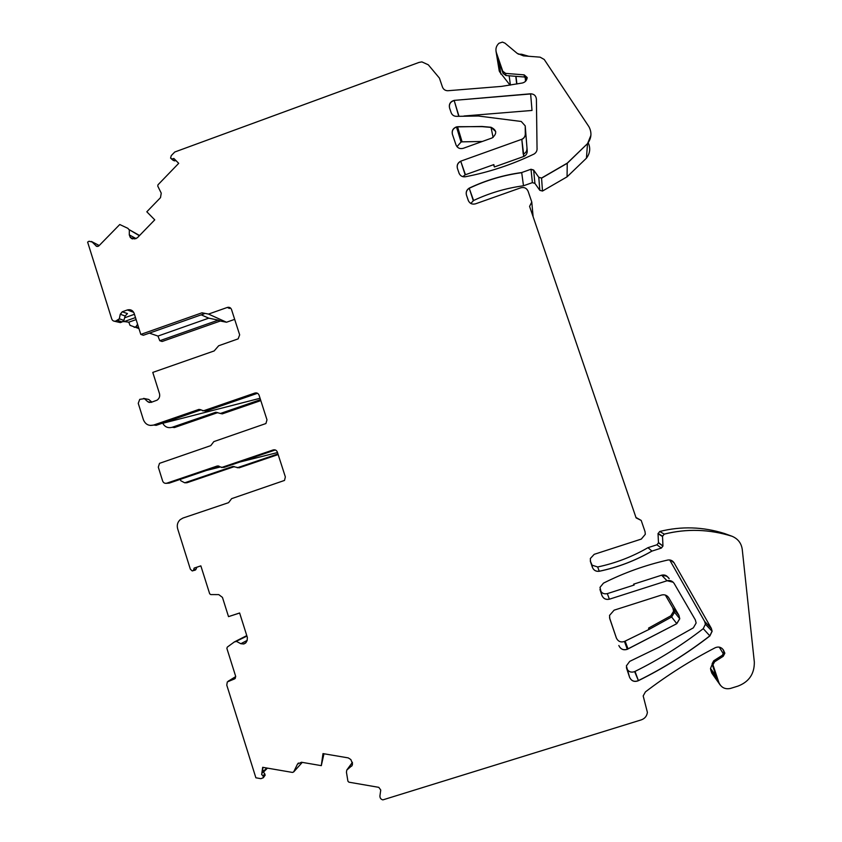 <?xml version="1.0" encoding="UTF-8"?>
<svg xmlns="http://www.w3.org/2000/svg" width="842" height="842" viewBox="0 0 842 842"><rect width="100%" height="100%" fill="white"/><g stroke="black" fill="none" stroke-linecap="round" stroke-linejoin="round"><path stroke-width="1.26" d="M96.567 246.317L92.167 242.033L89.063 241.233L87.621 242.107L111.765 319.034C112.554 320.855 113.912 321.518 115.817 321.055L119.301 318.792L120.259 314.234L122.237 311.782L127.352 309.961C130.563 309.161 132.836 310.309 134.152 313.382L140.793 334.411L201.985 312.803L204.185 313.792L143.35 335.263L140.793 334.411M138.951 328.58L130.036 325.359L128.794 322.191L136.109 319.592M123.027 321.402L128.794 322.191M113.838 321.097L120.332 322.602L122.153 321.949L123.869 320.402L125.153 316.003L127.447 313.561L122.416 311.856L127.447 313.561M119.301 318.792L123.869 320.392M124.637 317.781L134.446 314.298M157.97 336.063L208.753 318.16L218.288 320.118L220.299 321.023L162.117 341.494L159.78 340.726L157.97 336.063L149.392 333.127M208.753 318.16L201.217 314.834M159.78 340.726L218.288 320.118M220.299 321.023L226.509 322.233L208.511 314.077L201.985 312.803M234.676 319.36L226.509 322.233M230.561 308.046L229.392 308.456L227.351 307.435L208.511 314.077M227.351 307.435C229.308 306.951 230.697 307.646 231.508 309.509L239.665 334.863L238.149 338.863L218.667 345.757L214.173 350.935L152.781 372.406L159.475 393.593C160.138 396.34 159.338 398.529 157.054 400.171L151.002 402.423L147.803 401.76L144.435 398.676L139.74 399.35L138.246 403.329L143.414 419.769C145.392 424.421 148.813 426.189 153.686 425.042L198.944 409.401L203.659 410.738L254.863 393.056C256.842 392.582 258.241 393.288 259.062 395.172L266.988 419.832L265.914 423.537L213.826 441.618L210.784 445.618L159.517 463.342L158.296 467.142L162.653 481.035C163.453 482.908 164.832 483.624 166.79 483.182L217.257 465.994L222.004 467.352L273.155 449.944C275.134 449.481 276.544 450.207 277.365 452.101L285.354 476.919L284.512 480.424L231.624 498.653L228.571 502.663L182.946 518.051L180.156 519.672C177.557 522.177 176.715 525.208 177.651 528.765L190.355 569.192L192.239 570.95L193.471 570.423L194.144 568.087L200.849 565.856L209.679 593.789L210.732 594.578L218.762 594.61L222.446 597.388L228.519 616.628L239.623 612.987L247.369 637.468L247.138 640.53L246.022 642.572L243.812 643.993L240.833 643.72L236.518 641.425L234.276 641.972L246.78 635.605M260.81 400.603L222.235 413.885L215.72 412.264L172.157 427.283C168.032 428.346 164.895 427.02 162.748 423.294L260.052 398.277M215.72 412.264L217.699 412.622L174.431 427.557L172.157 427.283M599.957 589.432L600.272 590.358M609.524 617.723L616.491 638.31M626.395 667.58L626.732 668.58M278.165 454.554L239.117 467.826L232.676 466.489L184.724 482.792L180.767 480.74L180.325 479.34M234.329 466.626L186.935 482.75L184.724 482.792M234.75 678.82L227.308 681.925L226.772 685.114L255.884 777.798L260.904 778.671L263.325 777.745L263.03 775.777L261.641 774.608L262.683 767.315L292.542 772.44L293.721 771.83L297.479 764.115L301.457 762.242L321.286 765.641L322.991 753.601L348.241 757.895L350.861 759.558L352.535 763.873L352.093 765.515L346.778 770.072L346.441 772.23L347.914 781.187L348.883 782.176L378.805 787.344L380.752 790.049L379.931 795.816C379.847 797.953 380.816 799.311 382.857 799.879L641.225 719.889C644.814 718.636 646.877 716.121 647.393 712.353L643.183 695.924L645.425 691.892C667.274 675.189 690.587 660.454 715.342 647.677C718.594 646.372 721.289 647.14 723.415 650.003L724.846 653.224L723.236 656.276L714.574 661.801L712.963 664.78L718.868 682.536C721.173 687.567 725.036 689.545 730.446 688.44L737.929 686.125C749.043 681.873 754.506 673.821 754.327 661.97L742.234 549.3C741.318 543.132 737.95 538.806 732.13 536.291C709.49 529.208 686.872 528.481 664.275 534.144L662.517 536.196L662.959 546.058L661.349 548.068L651.961 551.1C635.447 560.635 617.891 567.361 599.283 571.276C596.01 571.686 593.705 570.371 592.389 567.329L590.452 561.614M234.202 679.084L235.276 678.326L235.634 676.21L226.877 648.393L227.277 647.119L234.423 641.899M635.952 517.462L641.204 520.43L645.035 531.639L645.309 534.281L641.309 539.08L594.199 554.331L590.337 558.53L590.495 561.73M641.204 520.43L636.099 517.883L529.586 206.406L531.776 202.017L528.092 191.239C526.65 188.103 524.208 186.956 520.777 187.808L475.498 203.838C472.099 204.68 469.689 203.532 468.257 200.407L466.447 195.049C465.7 192.134 466.615 189.839 469.194 188.155L469.51 187.998C486.087 180.177 503.474 175.031 521.693 172.547L531.007 169.242L533.649 170.042L538.775 177.273L541.553 178.03L567.255 163.137L587.516 143.624C591.526 138.214 592 132.594 588.958 126.753L544.227 59.477L540.09 57.161L523.44 55.867L517.125 53.32L504.937 43.131L502.421 42.111L498.938 43.279C496.191 45.91 495.328 48.983 496.348 52.53L502.748 71.191L505.621 73.391L524.177 74.864L527.187 77.538C526.839 80.443 525.219 82.263 522.324 83.011L501.527 86.389L447.786 90.736C445.186 90.652 443.418 89.431 442.46 87.063L439.408 78.074L428.294 64.792L421.884 61.887L419.021 62.424L174.757 152.013L171.252 155.633L170.579 158.117L172.105 158.991L173.862 158.464L178.704 163.337L157.98 184.808L157.759 186.093L161.243 193.155L160.496 197.66L146.813 211.784L154.749 219.846L137.404 237.728L134.72 238.917L130.352 237.581L129.279 234.865L129.342 230.055L127.9 228.35L119.753 224.519L98.935 245.811L97.998 246.38L95.904 245.864M452.407 134.288L456.017 144.929C457.438 148.045 459.837 149.171 463.226 148.318L492.054 137.972C497.222 133.71 496.875 130.142 491.002 127.268L481.961 126.468L456.459 126.889C452.996 128.268 451.638 130.731 452.407 134.288C451.744 130.794 453.101 128.384 456.49 127.047L457.564 126.858L462.1 141.845L482.277 141.477M618.859 645.582C620.628 649.298 623.448 650.529 627.322 649.298L676.779 623.68L679.768 618.754L678.926 615.344L668.769 597.831C666.99 595.231 664.591 594.294 661.559 595.031L614.113 610.166L609.534 615.418L609.797 618.786L616.344 637.931C618.039 641.467 620.733 642.657 624.427 641.467L649.245 629.321L648.561 628.111L649.024 629.448M667.064 580.759C670.064 580.022 672.442 580.948 674.179 583.517L695.324 619.87L696.145 622.985L693.355 627.848L659.307 647.024L629.721 661.37L626.364 665.896L629.584 677.294C631.374 680.989 634.173 682.178 638.004 680.862L638.415 680.662C663.675 668.19 687.493 653.276 709.89 635.931L712.132 631.279L711.343 628.385L674.095 562.866C672.579 560.54 670.453 559.604 667.727 560.046C645.214 565.182 623.785 572.876 603.461 583.148L599.999 587.379L601.872 595.378C603.367 598.673 605.882 599.946 609.398 599.199L667.064 580.759L661.601 575.202C664.443 574.507 666.685 575.37 668.348 577.812L669.179 578.622C667.517 576.17 665.243 575.297 662.38 575.991M533.744 154.181L534.07 154.012C536.28 152.623 537.27 150.655 537.038 148.118L536.407 99.188C536.017 95.778 534.081 93.978 530.618 93.788L454.154 100.387C450.323 101.556 448.775 104.061 449.533 107.913L451.133 112.649C452.143 115.122 454.006 116.354 456.722 116.343L478.403 116.017L521.251 121.469L525.219 125.879L525.282 133.162C525.492 135.941 524.334 137.983 521.808 139.288L460.721 161.18C457.743 162.748 456.648 165.137 457.406 168.337L459.027 173.115C460.216 175.894 462.332 177.104 465.384 176.757C488.97 172.231 511.757 164.706 533.744 154.181M196.944 567.203L195.618 569.866L192.239 570.95M200.87 565.898L194.144 568.087M239.633 613.029L229.003 616.47M273.155 449.944L274.934 450.102L224.098 467.394L221.33 467.468M219.036 466.163L169.21 483.129L165.895 483.35M206.185 470.531L220.025 467.047M239.76 462.069L277.513 452.543M277.955 453.933L237.212 467.784M260.504 399.655L220.236 413.527M254.863 393.056L256.757 393.551L205.858 411.128L203.659 410.738M201.08 409.833L156.17 425.347L153.686 425.042M255.231 393.151L256.252 392.888M143.614 398.392L148.76 399.466L151.876 402.118M146.929 399.129L148.76 399.466M134.194 327.37L135.951 326.738L137.583 324.233M171.505 158.98L173.357 160.475L176.157 160.78M505.926 75.527L503.063 73.338L502.779 71.37L505.653 73.57L505.926 75.527L524.377 77.001L527.018 78.664M496.012 51.194L499.232 70.917L496.948 55.498L503.063 73.338M499.474 71.612L510.02 85.126M518.219 54.13L521.661 54.246L528.755 56.288M588.19 142.751C590.674 148.16 590.084 153.318 586.432 158.201L567.055 176.841L542.49 191.05L539.827 190.324L534.923 183.398L532.397 182.63L523.492 185.777L521.693 172.547M470.783 203.448L473.583 200.501C489.434 193.039 506.074 188.134 523.492 185.777M531.776 202.017L533.123 216.731M590.284 560.951L592.484 566.108L592.284 565.245L597.652 566.971C615.428 563.224 632.195 556.794 647.961 547.679L651.961 551.1M658.044 533.744L659.728 531.481L664.233 534.112L662.465 536.491L658.044 533.744L658.465 542.858L656.928 544.785L647.961 547.679M664.275 534.144L664.233 534.112C686.819 528.46 709.427 529.176 732.056 536.259L724.499 533.512C702.902 526.755 681.315 526.071 659.728 531.481M715.09 677.505L711.816 673.137L710.816 670.232L710.511 668.485L712.206 664.38M713.732 660.77L714.5 661.717L712.9 664.696L713.09 665.822L712.132 663.728L713.732 660.77L722.352 655.276L723.941 652.234L723.415 650.466L724.773 653.139L723.162 656.192L722.352 655.276M712.332 664.843L716.963 678.357L710.816 670.232M323.991 753.769L321.286 765.641M323.086 753.611L321.391 765.515M297.479 764.115L298.426 763.02M261.641 774.608L263.03 767.336M262.241 772.84L263.409 771.682L262.736 769.377M264.893 773.903L263.167 775.64L263.578 776.724L265.177 775.114L263.409 771.682M673.705 609.019L674.505 612.271L671.653 616.976L676.726 623.606L679.715 618.681L678.873 615.281L672.832 607.966L673.621 611.187L670.79 615.86L648.561 628.111M633.931 585.106L633.605 584.169L661.601 575.202M672.832 607.966L665.348 595.062M607.314 593.631C603.946 594.357 601.556 593.136 600.125 589.989L601.862 595.326C603.346 598.62 605.851 599.893 609.376 599.146L607.314 593.631L634.163 585.032L633.605 584.169M669.695 559.951L704.638 621.449L705.396 624.217L703.249 628.658C681.883 645.235 659.139 659.486 635.026 671.411L634.626 671.611C630.974 672.863 628.29 671.727 626.585 668.211L629.584 677.294M723.499 654.055L719.257 647.13M591.579 564.687L592.284 565.245M537.038 148.118L537.101 148.834M463.963 116.007L532.018 110.449L530.618 93.788M525.219 125.879L527.197 150.613C527.397 153.244 526.303 155.181 523.903 156.423L494.359 166.969L493.58 164.685M462.816 176.662L465.163 174.831L493.833 164.6L494.359 166.969M456.974 146.666L461.069 142.024L462.1 141.845M265.177 775.114L263.325 777.745M121.911 322.044L117.417 320.486M119.501 318.865L117.606 320.56M122.237 311.782L120.448 314.298L125.153 316.003M133.72 312.361L127.352 309.961M234.35 678.999L235.097 678.536M228.266 681.083L228.908 680.799M229.056 680.704L235.718 676.589M196.049 569.255L193.786 569.845M193.944 569.802L193.207 570.644L195.155 570.139M218.752 466.026L217.257 465.994M202.659 410.833L203.817 410.759M201.006 409.78L198.944 409.401M149.318 402.529L147.992 401.792L151.181 402.36M91.42 241.465L99.219 245.517M96.104 245.959L97.135 246.464M139.551 235.518L129.373 229.771L139.362 235.707M132.773 238.917L130.542 237.686L129.468 234.971L136.078 238.623M131.51 238.518L132.447 238.854M171.347 158.854L174.568 160.875M527.187 77.611L524.198 75.043L524.377 77.001M500.843 74.043L498.811 60.94M590.905 135.309L587.506 143.782L586.432 158.201M587.516 143.624L567.255 163.285L541.564 178.167L542.49 191.05M541.553 178.03L538.785 177.409L539.827 190.324M532.397 182.63L531.018 169.379L533.66 170.179L534.923 183.398M468.489 200.975L466.489 195.176C465.742 192.26 466.657 189.966 469.236 188.292L473.583 200.501M469.51 187.998L469.552 188.124C486.118 180.304 503.505 175.157 521.714 172.684M469.194 188.155L473.278 200.659M651.918 551.068C635.415 560.604 617.87 567.329 599.272 571.234L597.652 566.971M599.283 571.276L599.272 571.234C595.989 571.634 593.684 570.318 592.368 567.287L591.379 564.172M658.476 542.553L662.917 546.026L661.296 548.037L656.928 544.785M662.959 546.058L658.465 542.858M720.32 685.199L711.816 673.137M723.415 650.003L721.826 648.256M346.872 769.925L352.461 762.326M351.745 766.094L352.293 765.02M261.778 774.482L262.799 767.315M246.864 635.889L236.234 641.309L246.927 636.099M245.58 643.056L243.959 643.909L240.98 643.646L247.201 640.383M676.779 623.68L627.301 649.214L624.427 641.467M628.058 648.961L625.132 641.151M670.79 615.86L671.653 616.976L649.245 629.321M668.148 596.957L667.296 596.125M627.322 649.298L627.301 649.214C623.417 650.456 620.596 649.214 618.828 645.509M667.011 580.706L673.19 582.232M704.638 621.449L711.269 628.311L712.058 631.216L709.817 635.857C687.44 653.203 663.622 668.106 638.383 680.568L634.626 671.611M638.004 680.862L637.973 680.768C634.142 682.083 631.332 680.894 629.553 677.2M638.415 680.662L635.026 671.411M709.89 635.931L703.249 628.658M672.663 561.193L674.042 562.824L670.664 560.151M449.512 107.85C448.912 104.092 450.47 101.661 454.196 100.556L458.964 116.217M454.364 100.356L530.628 93.957M526.924 148.108C527.124 150.76 526.018 152.718 523.598 153.97L523.524 156.58M525.313 133.404C525.482 136.151 524.324 138.162 521.83 139.435L523.219 154.118M521.808 139.288L523.903 156.423M459.227 173.631L457.448 168.474C456.69 165.274 457.795 162.885 460.763 161.317L465.447 174.726M460.721 161.18L465.163 174.831M457.522 126.7L482.003 126.626L491.033 127.416L493.107 137.446M491.002 127.268L495.696 131.52M232.676 466.489L234.108 466.521M150.139 425.431L153.865 425.063M135.72 326.822L138.73 327.864M293.69 771.893L302.278 762.378L293.616 772.009M263.262 771.451L266.767 767.988M525.534 81.285L525.145 77.148M516.904 83.989L516.009 76.338M510.399 85.063L509.157 75.791M117.848 320.455L122.153 321.949M123.711 321.749L135.478 317.581M193.639 570.381L195.618 569.866M172.263 159.127L174.431 160.875M567.255 163.137L567.055 176.841M662.517 536.186L658.055 533.428M716.089 675.8L710.511 668.485M712.963 664.78L712.132 663.728M724.846 653.224L723.941 652.234M346.978 769.788L352.451 762.305M679.715 618.681L673.621 611.187M712.132 631.289L705.396 624.217M454.154 100.387L458.743 116.228M456.49 127.047L461.069 142.024M135.951 326.738L138.667 327.675M263.599 771.967L267.493 768.104M525.597 81.232L525.208 77.169M516.693 84.021L515.788 76.317"/></g></svg>
